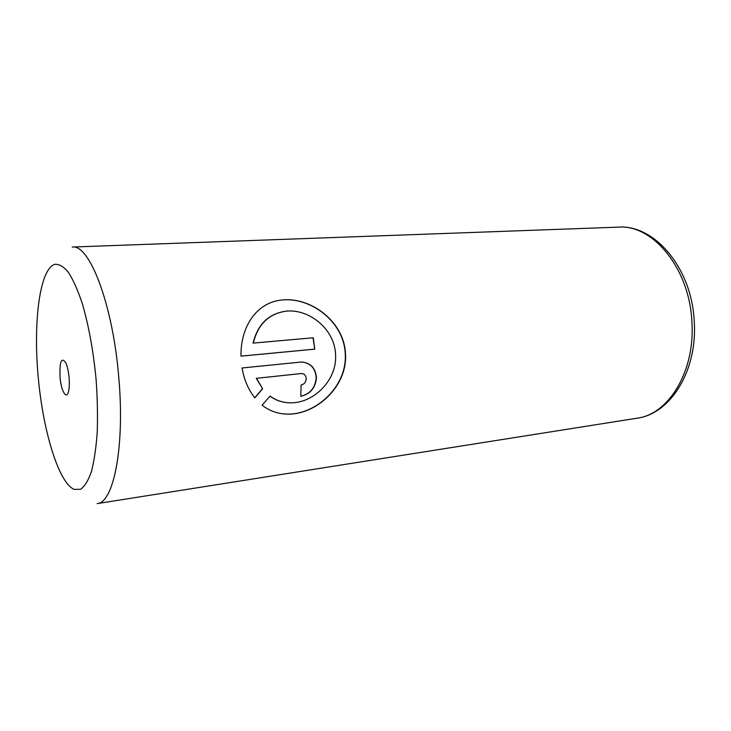 <?xml version="1.0" encoding="UTF-8"?>
<svg xmlns="http://www.w3.org/2000/svg" width="731" height="731" viewBox="0 0 731 731"><rect width="100%" height="100%" fill="white"/><g stroke="black" fill="none" stroke-linecap="round" stroke-linejoin="round"><path stroke-width="1.1" d="M60.024 376.977C61.075 391.076 66.622 400.597 68.595 391.186C69.354 387.677 69.518 383.154 69.079 377.616C68.504 371.458 67.426 366.542 65.845 362.859C61.459 356.609 59.522 361.315 60.024 376.977M282.806 299.911C256.919 301.894 240.508 326.273 240.974 356.152L314.759 349.144L313.261 337.768L253.301 343.095C257.97 324.071 269.118 313.407 286.753 311.086C309.167 309.122 333.628 328.484 335.474 352.863L335.648 356.445C336.159 381.171 313.224 403 290.938 402.845C283.171 402.845 276.217 400.588 270.059 396.065L262.109 405.138C269.62 411.069 278.283 414.066 288.105 414.148C316.359 414.459 346.658 386.827 345.58 355.458L345.379 351.894C342.94 321.028 310.977 297.307 282.806 299.911L282.568 299.938C310.83 297.343 342.729 321.128 345.133 351.894L345.324 355.458C346.366 386.918 316.057 414.44 287.868 414.121L283.208 413.874M269.977 396.165C275.158 399.939 280.96 402.123 287.393 402.699M306.252 378.695C305.978 382.167 304.27 384.25 301.117 384.963L300.77 396.303C310.31 394.128 315.536 387.887 316.468 377.58C315.472 367.83 310.41 362.649 301.291 362.028L242.052 367.976C244.099 379.736 248.366 389.714 254.854 397.892L262.63 388.764L256.508 378.311L301.355 373.523C304.324 373.751 305.96 375.469 306.252 378.695M301.894 362.019C310.565 363.051 315.344 368.232 316.221 377.571C315.335 387.722 310.209 393.945 300.834 396.248M301.519 373.523L256.508 378.311M256.289 378.302L262.63 388.764M262.402 388.755L254.744 397.755M313.023 337.786L314.759 349.144M314.513 349.144L240.974 356.125M286.525 311.104C268.898 313.416 257.751 324.08 253.072 343.104L253.301 343.095M691.837 320.872C689.132 267.656 652.381 224.262 618.408 227.14C654.647 224.417 691.59 268.131 694.185 320.571C697.995 369.749 670.839 413.993 636.929 418.223C668.746 414.504 695.665 370.763 691.837 320.872M618.408 227.14L72.232 247.051C89.474 243.852 113.022 304.626 118.824 378.101C124.946 447.025 113.543 503.074 97.104 503.613L636.929 418.223M96.108 379.517C93.34 350.862 88.707 325.469 82.228 303.347C77.815 290.198 73.201 279.863 68.403 272.334C63.634 266.587 59.083 263.918 54.752 264.32C39.812 269.118 33.242 320.991 38.067 375.432C42.736 429.874 58.343 482.542 74.151 489.404L80.611 489.277C84.714 486.398 88.323 480.486 91.448 471.522C94.18 460.886 96.108 447.811 97.223 432.295C97.799 415.701 97.424 398.112 96.108 379.517"/></g></svg>
